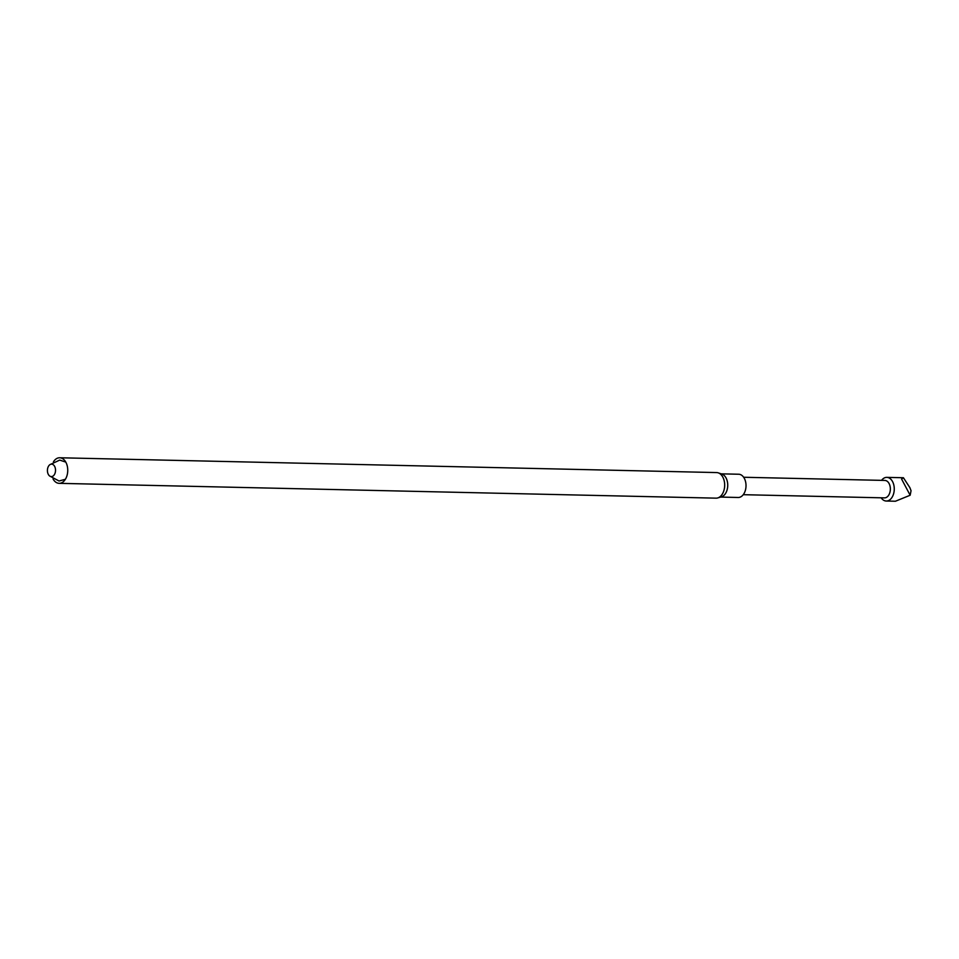 <?xml version="1.0" encoding="UTF-8"?>
<svg xmlns="http://www.w3.org/2000/svg" width="959" height="959" viewBox="0 0 959 959"><rect width="100%" height="100%" fill="white"/><g stroke="black" fill="none" stroke-linecap="round" stroke-linejoin="round"><path stroke-width="1.44" d="M53.44 461.818A12.791 8.331 91.3 0 1 59.698 457.767A12.791 8.331 91.3 0 1 67.741 470.737A12.791 8.331 91.3 0 1 59.122 483.336A12.791 8.331 91.3 0 1 55.286 481.778A12.791 8.331 91.3 0 1 53.057 479.009M49.46 475.844A6.234 4.052 91.3 0 1 49.424 465.055A6.234 4.052 91.3 0 1 55.526 470.222A6.234 4.052 91.3 0 1 49.46 475.844M59.122 483.336L716.061 498.153A12.791 8.331 -88.7 0 0 717.716 497.937A12.791 8.331 -88.7 0 0 724.548 487.364A12.791 8.331 -88.7 0 0 720.485 474.13A12.791 8.331 -88.7 0 0 718.279 472.871A12.791 8.331 -88.7 0 0 716.637 472.571L59.698 457.767M717.716 497.937L721.408 496.87A11.628 7.564 -88.7 0 0 727.617 487.268A11.628 7.564 -88.7 0 0 723.925 475.244A11.628 7.564 -88.7 0 0 721.923 474.082L718.279 472.871M720.665 497.086L738.19 497.481A11.628 7.564 -88.7 0 0 745.73 488.814A11.628 7.564 -88.7 0 0 742.206 475.652A11.628 7.564 -88.7 0 0 738.706 474.237L721.192 473.842M743.261 494.688L884.474 497.877A8.715 5.682 -88.7 0 0 890.132 491.368A8.715 5.682 -88.7 0 0 887.483 481.502A8.715 5.682 -88.7 0 0 884.857 480.435L743.645 477.258M881.153 497.805A11.832 7.708 -88.7 0 0 886.296 501.03A11.832 7.708 -88.7 0 0 893.968 492.207A11.832 7.708 -88.7 0 0 890.384 478.805A11.832 7.708 -88.7 0 0 886.823 477.366A11.832 7.708 -88.7 0 0 881.549 480.363M901.592 479.056L903.426 477.75L909.875 487.651L911.05 490.72L910.151 495.24L901.592 479.056M886.296 501.03L895.43 501.233L910.151 495.24M65.775 462.094L59.722 460.092L50.731 464.276M50.467 476.431L59.05 481.01L65.38 479.284M903.21 477.738L886.823 477.366"/></g></svg>
